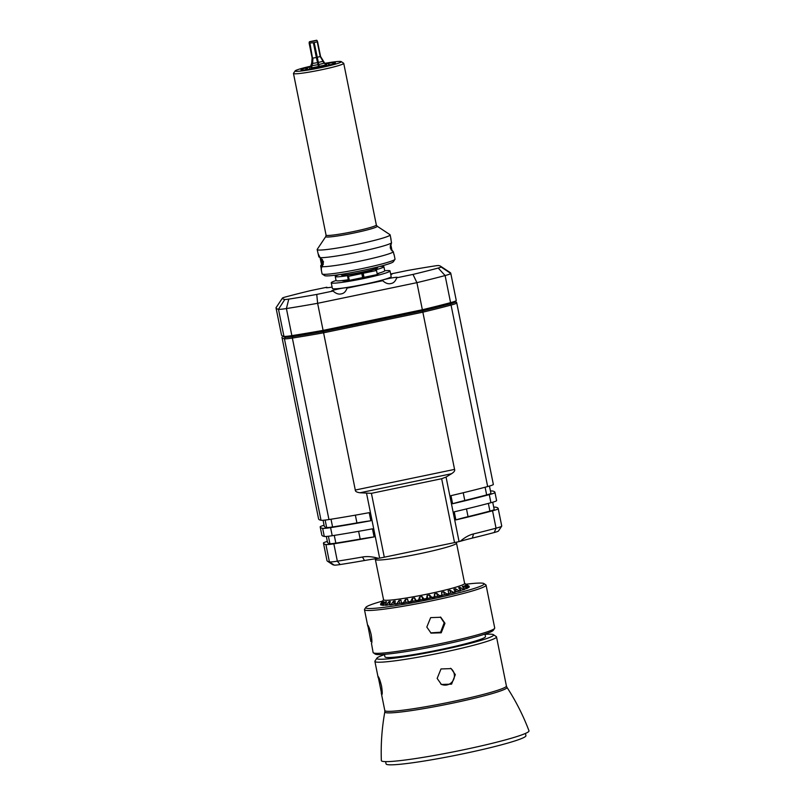 <?xml version="1.0" encoding="UTF-8"?>
<svg xmlns="http://www.w3.org/2000/svg" width="805" height="805" viewBox="0 0 805 805"><rect width="100%" height="100%" fill="white"/><g stroke="black" fill="none" stroke-linecap="round" stroke-linejoin="round"><path stroke-width="1.21" d="M281.971 337.275L281.992 337.184A16.543 1.238 -11.4 0 0 281.971 337.275A140.593 10.546 -11.4 0 0 281.981 337.416A140.593 10.546 -11.4 0 0 284.427 338.784A16.543 1.238 -11.4 0 0 292.356 338.06A140.593 10.546 -11.4 0 0 323.58 332.807L422.856 312.169L454.563 469.406C455.157 470.613 454.131 472.062 451.484 473.753L360.026 492.771L371.417 493.334L441.653 478.723L446.061 477.063L459.071 541.594A140.593 10.546 -11.4 0 0 460.188 541.332A41.347 3.099 168.6 0 1 472.374 538.082A136.458 10.234 -11.4 0 0 494.24 532.518A12.407 0.926 -11.4 0 0 498.476 530.998L501.706 526.168A16.543 1.238 168.6 0 1 496.051 528.191L494.24 532.518M371.417 493.334L384.287 557.201L454.533 542.59A16.543 1.238 168.6 0 0 459.071 541.594M460.188 541.332C464.787 537.408 469.235 534.933 473.521 533.926A140.593 10.546 -11.4 0 0 496.051 528.191L492.549 510.803A140.593 10.546 -11.4 0 1 455.872 519.909L454.241 511.829A140.593 10.546 -11.4 0 0 490.919 502.723A16.543 1.238 168.6 0 0 496.605 500.619A140.593 10.546 -11.4 0 0 496.584 500.479L494.954 492.388A140.593 10.546 -11.4 0 0 492.509 491.02A16.543 1.238 168.6 0 0 490.466 491.01M360.026 492.771C356.776 492.308 355.196 491.402 355.287 490.044L323.097 330.382L422.363 309.744L422.856 312.169A140.593 10.546 -11.4 0 0 451.062 305.065A16.543 1.238 -11.4 0 0 456.747 302.952L493.344 484.449A16.543 1.238 168.6 0 1 487.659 486.552A140.593 10.546 -11.4 0 1 450.981 495.659L452.611 503.739A140.593 10.546 -11.4 0 0 489.289 494.632L490.919 502.723M446.061 477.063L451.484 473.753M326.337 536.452L327.524 542.339A136.458 10.234 -11.4 0 0 329.899 543.677A12.407 0.926 -11.4 0 0 335.836 543.123A136.458 10.234 -11.4 0 0 360.187 539.088A41.347 3.099 168.6 0 1 374.114 536.915A140.593 10.546 -11.4 0 1 333.844 543.808L337.345 561.186A140.593 10.546 -11.4 0 0 362.431 557.02C367.1 556.175 372.433 556.607 378.43 558.338A41.347 3.099 -11.4 0 0 364.504 560.511A136.458 10.234 168.6 0 1 340.163 564.547A12.407 0.926 168.6 0 1 334.216 565.1A136.458 10.234 168.6 0 1 332.374 564.446L327.514 561.236A140.593 10.546 -11.4 0 0 329.416 561.91L334.216 565.1M378.43 558.338A140.593 10.546 -11.4 0 0 379.628 558.117A16.543 1.238 168.6 0 0 384.287 557.201M340.163 564.547L337.345 561.186A16.543 1.238 168.6 0 1 329.416 561.91L325.914 544.532A16.543 1.238 168.6 0 0 333.844 543.808M327.333 541.413A16.543 1.238 168.6 0 0 323.449 543.013A140.593 10.546 -11.4 0 0 323.469 543.164L326.971 560.542A140.593 10.546 -11.4 0 0 327.514 561.236M492.549 510.803A16.543 1.238 168.6 0 0 498.235 508.7L501.736 526.078A140.593 10.546 -11.4 0 0 501.726 525.937L498.215 508.559A140.593 10.546 -11.4 0 0 495.769 507.19A16.543 1.238 168.6 0 0 493.727 507.18M455.872 519.909A41.347 3.099 168.6 0 1 468.047 516.659A136.458 10.234 -11.4 0 0 489.913 511.095A12.407 0.926 -11.4 0 0 494.179 509.515A136.458 10.234 -11.4 0 0 494.169 509.374L492.72 502.219L494.179 509.515M494.954 492.388A140.593 10.546 -11.4 0 1 494.974 492.529A16.543 1.238 168.6 0 1 489.289 494.632M452.611 503.739A41.347 3.099 168.6 0 1 464.787 500.489A136.458 10.234 -11.4 0 0 486.653 494.924A12.407 0.926 -11.4 0 0 490.919 493.344A136.458 10.234 -11.4 0 0 490.909 493.203L489.46 486.049L490.919 493.344M493.344 484.449A140.593 10.546 -11.4 0 0 493.324 484.308L456.737 302.811A140.593 10.546 -11.4 0 0 456.183 302.117L455.519 301.674M332.113 287.063A8.271 0.624 168.6 0 1 326.146 287.657A8.271 0.624 168.6 0 1 326.88 287.234L310.569 290.625A132.322 9.922 -11.4 0 0 285.342 297.005A8.271 0.624 -11.4 0 0 282.505 298.011L276.045 307.681A16.543 1.238 -11.4 0 0 276.014 307.762A140.593 10.546 -11.4 0 0 276.035 307.913L281.488 334.991A140.593 10.546 -11.4 0 0 282.042 335.685L283.491 336.651A139.356 10.445 -11.4 0 0 285.383 337.315A15.295 1.147 -11.4 0 0 292.708 336.641A139.356 10.445 -11.4 0 0 323.449 331.479L422.273 310.931A139.356 10.445 -11.4 0 0 450.025 303.938A15.295 1.147 -11.4 0 0 455.258 302.066L456.234 300.617A16.543 1.238 -11.4 0 0 456.264 300.527A140.593 10.546 -11.4 0 0 456.244 300.386L450.78 273.308A140.593 10.546 -11.4 0 0 450.237 272.603L440.536 266.203A132.322 9.922 -11.4 0 0 438.745 265.57A8.271 0.624 -11.4 0 0 434.781 265.932A132.322 9.922 -11.4 0 0 406.807 270.621L390.636 273.982A8.271 0.624 -11.4 0 1 392.005 274.062A8.271 0.624 -11.4 0 1 390.777 274.656M282.505 298.011A8.271 0.624 -11.4 0 0 282.495 298.051A132.322 9.922 -11.4 0 0 284.809 299.48A8.271 0.624 -11.4 0 0 288.774 299.118A132.322 9.922 -11.4 0 0 316.747 294.429L333.059 291.038A8.271 0.624 -11.4 0 1 331.559 290.977A8.271 0.624 -11.4 0 1 338.895 288.874A8.271 0.624 -11.4 0 1 347.77 287.707A8.271 0.624 -11.4 0 1 347.036 288.13L382.697 280.714A8.271 0.624 168.6 0 1 381.198 280.663A8.271 0.624 168.6 0 1 388.523 278.55A8.271 0.624 168.6 0 1 397.408 277.393A8.271 0.624 168.6 0 1 396.674 277.805L412.995 274.414L416.91 282.656L422.363 309.744A140.593 10.546 -11.4 0 0 450.579 302.64A16.543 1.238 -11.4 0 0 456.234 300.617M282.042 335.685A140.593 10.546 -11.4 0 0 283.944 336.359A16.543 1.238 -11.4 0 0 291.863 335.635A140.593 10.546 -11.4 0 0 323.097 330.382L317.633 303.304L316.747 294.429M276.035 307.913A140.593 10.546 -11.4 0 0 278.48 309.281A16.543 1.238 -11.4 0 0 286.409 308.557L291.863 335.635L292.708 336.641L292.356 338.06L328.953 519.547A140.593 10.546 -11.4 0 0 369.223 512.654L370.853 520.744A140.593 10.546 -11.4 0 1 330.583 527.637A16.543 1.238 168.6 0 1 322.654 528.362L324.284 536.442A140.593 10.546 -11.4 0 1 321.839 535.073L320.209 526.993A140.593 10.546 -11.4 0 0 322.654 528.362M330.583 527.637L332.213 535.717A140.593 10.546 -11.4 0 0 372.484 528.825L374.114 536.915M323.469 543.164A140.593 10.546 -11.4 0 0 325.914 544.532M332.213 535.717A16.543 1.238 168.6 0 1 324.284 536.442M320.209 526.993A140.593 10.546 -11.4 0 1 320.189 526.852A16.543 1.238 168.6 0 1 324.073 525.242M323.077 520.282L324.264 526.178A136.458 10.234 -11.4 0 0 326.639 527.506A12.407 0.926 -11.4 0 0 332.576 526.963A136.458 10.234 -11.4 0 0 356.927 522.918A41.347 3.099 168.6 0 1 370.853 520.744M281.981 337.416L318.579 518.903A140.593 10.546 -11.4 0 0 321.024 520.282A16.543 1.238 168.6 0 0 328.953 519.547M455.308 301.996L456.747 302.952A140.593 10.546 -11.4 0 0 456.737 302.811M288.774 299.118L286.409 308.557A140.593 10.546 -11.4 0 0 317.633 303.304L416.91 282.656A140.593 10.546 -11.4 0 0 445.115 275.551A16.543 1.238 -11.4 0 0 450.8 273.448A140.593 10.546 -11.4 0 0 450.78 273.308M412.995 274.414A132.322 9.922 -11.4 0 0 438.222 268.045A8.271 0.624 -11.4 0 0 441.06 266.988A132.322 9.922 -11.4 0 0 440.536 266.203M377.163 273.66A24.814 1.862 -11.4 0 0 384.71 270.752A29.976 2.244 168.6 0 1 389.892 270.782A29.976 2.244 168.6 0 1 390.023 270.943L391.17 276.598A29.976 2.244 168.6 0 1 363.397 284.487A29.976 2.244 168.6 0 1 332.515 288.603A29.976 2.244 168.6 0 1 332.395 288.452L331.247 282.786A29.976 2.244 168.6 0 1 336.067 280.532A24.814 1.862 -11.4 0 0 348.273 279.727L349.31 280.371L362.632 277.594L361.817 273.559L360.539 272.774A17.78 1.328 -11.4 0 1 342.226 275.219A17.78 1.328 -11.4 0 1 342.145 275.119L342.145 275.119M396.674 277.805C395.456 281.257 393.534 283.169 390.888 283.541C388.342 284.256 385.605 283.31 382.697 280.714M347.036 288.13C345.818 291.581 343.896 293.493 341.25 293.865C338.704 294.57 335.967 293.634 333.059 291.038M326.88 287.234L327.343 287.737M390.023 270.943A29.976 2.244 168.6 0 1 362.26 278.832A29.976 2.244 168.6 0 1 331.378 282.947A29.976 2.244 168.6 0 1 331.247 282.786M342.195 280.563A18.817 1.409 -11.4 0 0 342.195 280.583A18.817 1.409 -11.4 0 0 342.276 280.683A18.817 1.409 -11.4 0 0 349.189 280.291M350.91 280.039A18.817 1.409 -11.4 0 0 373.158 275.411M377.263 274.153A18.817 1.409 -11.4 0 0 379.085 273.147A18.817 1.409 -11.4 0 0 379.075 273.126M362.441 276.658A18.606 1.399 -11.4 0 0 362.824 276.578L364.021 277.312L377.334 274.545L376.519 270.5L375.482 269.856A24.814 1.862 -11.4 0 0 383.894 266.707A24.814 1.862 -11.4 0 0 379.547 266.525M362.824 276.578L361.928 272.482L363.206 273.267L376.519 270.5M364.021 277.312L363.206 273.267M349.31 280.371L348.495 276.326L361.817 273.559M348.273 279.727L347.458 275.682L348.495 276.326M339.197 274.656A24.814 1.862 -11.4 0 0 335.252 276.518A24.814 1.862 -11.4 0 0 347.458 275.682M361.928 272.482A17.78 1.328 -11.4 0 0 377.012 268.095L377.012 268.095M352.097 275.048L356.957 274.062L352.097 275.048M366.808 271.999L371.658 271.003L366.808 271.999M377.636 267.008L377.736 267.532A18.606 1.399 -11.4 0 1 360.499 272.422A18.606 1.399 -11.4 0 1 341.34 274.978A18.606 1.399 168.6 0 1 341.26 274.887L341.149 274.364M394.048 254.883L393.343 251.844A37.211 2.787 168.6 0 1 360.489 261.001A37.211 2.787 168.6 0 1 321.95 266.686L321.135 269.242L322.06 273.831A37.211 2.787 -11.4 0 0 322.201 274.012L324.636 275.622A35.148 2.636 -11.4 0 0 324.636 275.622A35.148 2.636 -11.4 0 0 324.646 275.632A35.148 2.636 -11.4 0 0 359.553 271.064A35.148 2.636 -11.4 0 0 393.343 261.766L394.963 259.351A37.211 2.787 -11.4 0 0 395.024 259.119L394.098 254.531M322.201 274.012A37.211 2.787 -11.4 0 0 322.221 274.032A37.211 2.787 -11.4 0 0 359.181 269.192A37.211 2.787 -11.4 0 0 394.963 259.351M321.467 269.997L320.672 265.902L321.527 264.463M393.343 251.844L390.214 247.89L391.522 242.798A37.211 2.787 168.6 0 1 358.658 251.965A37.211 2.787 168.6 0 1 320.128 257.65L323.529 261.756L321.95 266.686M320.189 257.751L318.85 256.855L318.146 253.817L320.128 257.65M325.804 236.519L326.065 235.13A25.639 1.922 -11.4 0 0 326.176 235.271A25.639 1.922 -11.4 0 0 352.59 231.749A25.639 1.922 -11.4 0 0 376.338 224.998L377.112 226.175A26.243 1.972 -11.4 0 0 377.102 226.175A26.243 1.972 -11.4 0 1 353.878 233.017A26.243 1.972 -11.4 0 1 325.874 236.821A26.243 1.972 -11.4 0 1 325.804 236.519L317.23 249.349A37.211 2.787 -11.4 0 0 317.17 249.58L318.146 253.817M317.17 249.58A37.211 2.787 -11.4 0 0 317.331 249.771A37.211 2.787 -11.4 0 0 355.669 244.66A37.211 2.787 -11.4 0 0 390.133 234.869A37.211 2.787 -11.4 0 0 389.992 234.678A37.211 2.787 -11.4 0 0 389.972 234.668L377.112 226.175M391.522 242.798L390.787 238.713M390.224 245.616A7.235 0.584 78.3 0 1 391.089 249.922M390.667 244.237A6.41 0.513 78.3 0 1 392.005 250.949M310.7 66.191A23.566 1.771 -11.4 0 0 295.133 70.9L293.513 73.325A25.639 1.922 -11.4 0 0 293.473 73.476A25.639 1.922 -11.4 0 0 293.584 73.617A25.639 1.922 -11.4 0 0 319.998 70.085A25.639 1.922 -11.4 0 0 343.735 63.343A25.639 1.922 -11.4 0 0 343.634 63.213A25.639 1.922 -11.4 0 0 343.624 63.213L341.209 61.613A23.566 1.771 -11.4 0 0 341.199 61.603A23.566 1.771 -11.4 0 0 324.848 63.333M295.133 70.9A23.566 1.771 -11.4 0 0 295.194 71.172A23.566 1.771 -11.4 0 0 320.34 67.751A23.566 1.771 -11.4 0 0 341.209 61.613M325.129 63.766A17.579 1.318 -11.4 0 1 326.377 63.565A17.579 1.318 168.6 0 1 335.202 62.76L335.272 63.122M326.83 65.819L326.377 63.565L328.5 63.957C329.517 65.104 331.207 64.953 333.562 63.494L335.202 62.76A17.579 1.318 -11.4 0 1 335.423 62.901L335.423 62.901A17.579 1.318 168.6 0 1 335.313 63.112A17.579 1.318 168.6 0 1 329.104 65.245A17.579 1.318 -11.4 0 1 327.243 65.718A17.579 1.318 168.6 0 1 312.099 68.868A17.579 1.318 -11.4 0 1 310.016 69.21A17.579 1.318 168.6 0 1 301.191 70.015A17.579 1.318 -11.4 0 1 300.979 69.884L300.979 69.874A17.579 1.318 168.6 0 1 307.289 67.54A17.579 1.318 -11.4 0 1 309.15 67.056A17.579 1.318 168.6 0 1 310.67 66.684M309.603 69.28L309.15 67.056L310.68 66.855M305.316 69.864L307.289 67.54L307.701 69.562M300.979 69.884L302.821 70.075M311.082 69.039L310.67 66.614M311.646 68.948L310.77 67.469M325.784 66.08L325.371 64.289L325.119 65.104L312.038 67.821L311.364 67.197L311.434 67.882M317.593 41.769L320.551 56.441L325.371 64.289L324.304 63.132L318.8 64.541L319.172 65.909M325.331 66.181L325.119 65.104M319.615 67.449L319.434 66.563M318.569 67.66L318.388 66.775M312.249 68.848L312.038 67.821M309.975 43.309L312.481 58.111L309.482 43.007L313.387 42.756L316.355 57.507L312.954 58.071L312.632 63.464L311.364 67.197M313.387 42.756L314.192 42.585L318.8 64.541L311.958 65.698L311.827 67.157M317.593 41.729L320.551 56.441L316.355 57.507L317.583 62.649L312.229 63.494L311.555 65.738L310.911 65.346L311.716 63.152L310.911 65.316M309.15 43.138L312.481 58.111L312.229 63.494L311.706 63.182L312.119 57.89L311.716 63.152M325.331 64.179L322.714 61.361L317.583 62.649L318.377 66.07M320.551 56.441L322.996 61.25L320.219 56.561L317.24 41.8L314.192 42.585M313.427 41.206L309.432 41.719L316.717 40.25L313.427 41.206M323.348 264.372A7.235 0.584 -101.7 0 0 322.342 259.371M322.654 265.791A6.41 0.513 -101.7 0 0 321.155 258.274M320.179 257.67A6.41 0.513 -101.7 0 0 322.091 266.525M321.809 262.4L321.286 262.511L320.591 257.902M321.286 262.511L322.332 266.234M322.352 266.214L320.732 257.992M375.442 559.495A41.347 3.099 168.6 0 0 419.838 553.699A41.347 3.099 168.6 0 0 456.516 543.154L464.636 583.414A41.347 3.099 -11.4 0 1 427.958 593.959A41.347 3.099 168.6 0 1 383.562 599.755L375.221 558.781M427.707 598.487A42.595 3.19 168.6 0 0 430.132 597.984L431.872 597.39L429.528 594.986A42.595 3.19 168.6 0 1 428.32 595.247A42.595 3.19 168.6 0 1 427.103 595.489L427.707 598.487L426.509 598.93L427.103 595.489M431.872 597.39A45.241 3.391 -11.4 0 0 434.318 596.867L434.499 593.919A42.595 3.19 168.6 0 0 436.843 593.396L439.58 595.7A45.241 3.391 -11.4 0 0 441.905 595.167L441.573 592.309A42.595 3.19 168.6 0 0 443.756 591.786L446.815 593.989A45.241 3.391 -11.4 0 0 448.938 593.466L448.083 590.719A42.595 3.19 168.6 0 0 450.045 590.216L453.346 592.329A45.241 3.391 -11.4 0 0 455.207 591.826L453.839 589.19A42.595 3.19 168.6 0 0 455.509 588.717L458.951 590.759A45.241 3.391 -11.4 0 0 460.49 590.307L458.639 587.781A42.595 3.19 168.6 0 0 459.967 587.358L463.469 589.351A45.241 3.391 -11.4 0 0 464.636 588.938L462.342 586.533A42.595 3.19 168.6 0 0 463.288 586.171L466.749 588.123A45.241 3.391 -11.4 0 0 467.504 587.791L464.817 585.487A42.595 3.19 168.6 0 0 465.35 585.195L468.681 587.137A45.241 3.391 -11.4 0 0 468.993 586.885L465.994 584.672A42.595 3.19 168.6 0 0 466.095 584.46L469.204 586.412A45.241 3.391 -11.4 0 0 469.074 586.241L464.606 583.293M382.596 601.053A60.375 4.528 -11.4 0 0 365.862 607.352A60.375 4.528 -11.4 0 0 366.023 608.037A60.375 4.528 -11.4 0 0 430.434 599.282A60.375 4.528 -11.4 0 0 483.886 583.555A60.375 4.528 -11.4 0 0 483.865 583.534A60.375 4.528 -11.4 0 0 466.025 584.229M431.953 597.803A45.241 3.391 -11.4 0 0 434.398 597.27L435.103 596.908L434.499 593.919M448.938 593.466L449.019 593.869A45.241 3.391 -11.4 0 1 446.896 594.392L444.36 594.784A42.595 3.19 168.6 0 1 442.176 595.298L441.985 595.569A45.241 3.391 -11.4 0 1 439.661 596.103L437.447 596.394A42.595 3.19 168.6 0 1 435.103 596.908M455.207 591.826L455.288 592.228A45.241 3.391 -11.4 0 1 453.426 592.732L450.649 593.205A42.595 3.19 168.6 0 1 448.979 593.637M460.49 590.307L460.571 590.709A45.241 3.391 -11.4 0 1 459.041 591.162L456.113 591.705A42.595 3.19 168.6 0 1 455.228 591.957M464.636 588.938L464.716 589.351A45.241 3.391 -11.4 0 1 463.549 589.753L460.571 590.347A42.595 3.19 168.6 0 1 460.5 590.367M464.646 588.998L466.83 588.525A45.241 3.391 -11.4 0 0 467.584 588.193L467.504 587.791M467.504 587.831L468.762 587.539A45.241 3.391 -11.4 0 0 469.074 587.288L469.204 586.412M381.228 605.139A45.241 3.391 -11.4 0 1 380.876 605.018L382.717 601.395A42.595 3.19 168.6 0 1 382.596 601.234L380.795 604.615A45.241 3.391 168.6 0 0 381.147 604.736L383.422 601.647A42.595 3.19 168.6 0 0 383.975 601.727L382.405 604.897L381.147 604.736M383.271 605.33L383.19 604.917A45.241 3.391 168.6 0 1 382.405 604.897L382.486 605.3A45.241 3.391 -11.4 0 0 383.271 605.33L385.384 604.917M386.652 605.209L386.571 604.807A45.241 3.391 168.6 0 1 385.384 604.877L385.464 605.279A45.241 3.391 -11.4 0 0 386.652 605.209L389.56 604.615L388.966 601.617A42.595 3.19 168.6 0 0 390.314 601.506L389.62 604.545A45.241 3.391 168.6 0 0 391.19 604.384L393.494 601.174A42.595 3.19 168.6 0 0 395.185 600.973L394.993 603.931A45.241 3.391 168.6 0 0 396.875 603.68L399.008 600.46A42.595 3.19 168.6 0 0 400.991 600.178L401.333 603.036A45.241 3.391 168.6 0 0 403.476 602.704L405.348 599.504A42.595 3.19 168.6 0 0 407.541 599.151L408.417 601.888A45.241 3.391 168.6 0 0 410.751 601.496L412.291 598.336A42.595 3.19 168.6 0 0 414.635 597.914L416.034 600.54A45.241 3.391 168.6 0 0 418.489 600.087L419.626 596.978A42.595 3.19 168.6 0 0 422.041 596.505L423.943 599.031A45.241 3.391 168.6 0 0 426.429 598.528M389.62 604.545L389.701 604.958A45.241 3.391 -11.4 0 0 391.27 604.786L394.098 604.163L393.494 601.174M395.024 604.062A42.595 3.19 168.6 0 1 394.098 604.163M394.993 603.931L395.074 604.334A45.241 3.391 -11.4 0 0 396.966 604.082L399.612 603.458L399.008 600.46M401.363 603.207A42.595 3.19 168.6 0 1 399.612 603.458M401.333 603.036L401.413 603.438A45.241 3.391 -11.4 0 0 403.557 603.106L405.951 602.492L405.348 599.504M426.509 598.93A45.241 3.391 -11.4 0 1 424.024 599.433L422.645 599.504A42.595 3.19 168.6 0 1 420.22 599.967L418.57 600.49A45.241 3.391 -11.4 0 1 416.125 600.943L415.239 600.902A42.595 3.19 168.6 0 1 412.895 601.325L410.832 601.899A45.241 3.391 -11.4 0 1 408.497 602.301L408.145 602.14A42.595 3.19 168.6 0 1 405.951 602.492M365.862 607.352L364.564 609.284A62.025 4.649 -11.4 0 0 364.464 609.667A62.025 4.649 -11.4 0 0 364.735 609.989A62.025 4.649 -11.4 0 0 428.632 601.466A62.025 4.649 -11.4 0 0 486.069 585.144A62.025 4.649 -11.4 0 0 485.828 584.833A62.025 4.649 -11.4 0 0 485.807 584.822L483.886 583.555M370.904 641.605L367.794 625.153C368.66 625.968 369.787 629.128 371.175 634.632C372.011 640.176 372.101 643.074 371.457 643.336L373.107 652.513A62.025 4.649 -11.4 0 0 373.349 652.825A62.025 4.649 -11.4 0 0 373.379 652.835A62.025 4.649 -11.4 0 0 434.982 644.785A62.025 4.649 -11.4 0 0 494.612 628.373A62.025 4.649 -11.4 0 0 494.713 627.991L486.069 585.144M444.964 623.291L441.221 632.811L431.047 633.122L426.811 627.065L430.655 617.616L440.798 617.274L444.964 623.291M375.261 654.083A60.375 4.528 -11.4 0 0 375.291 654.103A60.375 4.528 -11.4 0 0 375.311 654.123A60.375 4.528 -11.4 0 0 435.274 646.274A60.375 4.528 -11.4 0 0 493.314 630.305L494.612 628.373M384.448 654.344L384.951 656.85A51.279 3.844 168.6 0 0 385.172 657.121A51.279 3.844 -11.4 0 0 437.99 650.078A51.279 3.844 -11.4 0 0 485.475 636.584L484.972 634.078M384.498 654.626A59.55 4.468 -11.4 0 0 376.941 658.128A59.55 4.468 -11.4 0 0 377.102 658.802A59.55 4.468 -11.4 0 0 440.627 650.168A59.55 4.468 -11.4 0 0 493.354 634.652A59.55 4.468 -11.4 0 0 493.324 634.632A59.55 4.468 -11.4 0 0 485.033 634.36M376.941 658.128L374.999 661.026A62.025 4.649 -11.4 0 0 374.899 661.408A62.025 4.649 -11.4 0 0 375.17 661.73A62.025 4.649 -11.4 0 0 439.057 653.207A62.025 4.649 -11.4 0 0 496.504 636.886A62.025 4.649 -11.4 0 0 496.262 636.574A62.025 4.649 -11.4 0 0 496.232 636.554M381.812 694.675L378.139 676.482C379.004 677.307 380.141 680.467 381.53 685.971C382.365 691.505 382.456 694.413 381.812 694.675L381.872 694.685M381.258 692.934L384.8 710.523A62.025 4.649 168.6 0 0 385.072 710.845A62.025 4.649 168.6 0 0 448.969 702.322A62.025 4.649 168.6 0 0 506.405 686.001L496.504 636.886M437.155 678.404L441.402 684.461L451.575 684.149L455.318 674.63L451.142 668.613L441.009 668.945L437.155 678.404M450.569 668.281A9.308 9.247 -58.4 0 1 450.709 683.244A9.308 9.247 -58.4 0 1 440.848 684.089M384.82 711.922C381.912 728.012 380.755 744.223 381.349 760.564A75.308 5.645 168.6 0 0 381.691 761.037A75.308 5.645 -11.4 0 0 459.715 750.592A75.308 5.645 -11.4 0 0 528.986 730.799C523.2 715.504 515.854 701.004 506.939 687.299A62.317 4.669 168.6 0 1 450.186 703.651A62.317 4.669 168.6 0 1 385.092 712.395A62.317 4.669 168.6 0 1 384.82 711.922L384.8 710.523M385.615 761.621L386.068 763.895A71.333 5.353 168.6 0 0 386.38 764.267A71.333 5.353 -11.4 0 0 459.856 754.466A71.333 5.353 -11.4 0 0 525.917 735.7L525.464 733.425M430.665 632.881L440.627 632.207L444.189 622.808L440.395 617.043M430.132 597.984L429.528 594.986M422.645 599.504L422.041 596.505M420.22 599.967L419.626 596.978M415.239 600.902L414.635 597.914M412.895 601.325L412.291 598.336M408.145 602.14L407.541 599.151M386.571 604.807L388.966 601.617M385.907 603.448L385.565 601.778A42.595 3.19 168.6 0 0 386.541 601.758L385.384 604.877M383.19 604.917L385.565 601.778M383.593 602.492L383.422 601.647M380.513 604.243A45.241 3.391 168.6 0 1 380.594 604.052A45.241 3.391 168.6 0 1 380.604 604.032L383.542 599.644M437.447 596.394L436.843 593.396M442.176 595.298L441.573 592.309M444.36 594.784L443.756 591.786M450.649 593.205L450.045 590.216M456.113 591.705L455.509 588.717M460.571 590.347L459.967 587.358M463.63 587.881L463.288 586.171M465.532 586.09L465.35 585.195M473.521 533.926L472.374 538.082M438.222 268.045L445.115 275.551L450.579 302.64L450.025 303.938L451.062 305.065L487.659 486.552M441.653 478.723L454.533 542.59M362.431 557.02L364.504 560.511M468.047 516.659L466.487 508.921M494.974 492.529L496.605 500.619M464.787 500.489L463.227 492.751M366.607 493.576L379.628 558.117M456.264 300.527L450.8 273.448L441.06 266.988M284.809 299.48L278.48 309.281L283.944 336.359L285.383 337.315L284.427 338.784L321.024 520.282M282.495 298.051L276.014 307.762M328.5 63.957L328.772 65.326M305.93 68.646L306.152 69.763M323.006 61.261L324.586 63.021M321.437 260.065L320.813 260.196M356.927 522.918L355.367 515.16M332.576 526.963L331.016 519.225M326.639 527.506L325.14 520.08M360.187 539.088L358.627 531.32M335.836 543.123L334.276 535.395M329.899 543.677L328.4 536.251M454.563 469.406L355.287 490.044M486.653 494.924L485.103 487.226M489.913 511.095L488.363 503.397M384.71 270.752L383.894 266.707M336.067 280.553L335.252 276.518M391.059 239.457L390.133 234.869M343.735 63.343L376.338 224.998M293.473 73.476L326.065 235.13M309.15 43.178L312.119 57.89M309.432 41.719L309.15 42.564M316.717 40.25L317.271 40.874M322.141 263.547L321.638 263.648M456.516 543.154L456.445 542.188M367.805 626.23L364.464 609.667M375.291 654.103L373.349 652.825M493.354 634.652L496.262 636.574M378.159 677.569L374.899 661.408M506.405 686.001L506.939 687.299"/></g></svg>
